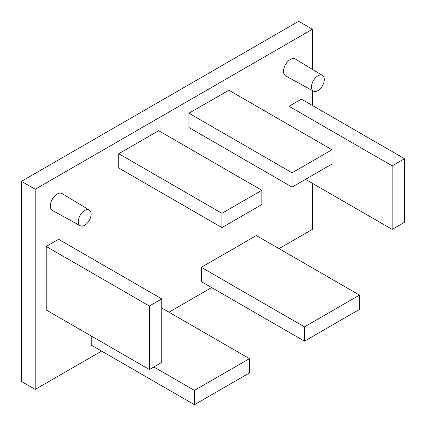 <?xml version="1.0" encoding="UTF-8"?>
<svg xmlns="http://www.w3.org/2000/svg" width="426" height="426" viewBox="0 0 426 426"><rect width="100%" height="100%" fill="white"/><g stroke="black" fill="none" stroke-linecap="round" stroke-linejoin="round"><path stroke-width="0.64" d="M84.726 210.476A9.047 5.224 -60 0 1 89.306 210.061A9.047 5.224 -60 0 1 90.621 217.329A9.047 5.224 -60 0 1 84.726 225.253A9.047 5.224 -60 0 1 80.258 225.732A9.047 5.224 -60 0 1 78.799 218.501A9.047 5.224 -60 0 1 84.726 210.476M80.258 225.732L52.409 210.439A9.729 5.618 -60 0 1 50.843 202.664A9.729 5.618 -60 0 1 57.212 194.038A9.729 5.618 -60 0 1 62.137 193.59L89.306 210.061M317.892 90.637A9.047 5.224 120 0 0 323.787 82.713A9.047 5.224 120 0 0 322.471 75.445A9.047 5.224 120 0 0 317.892 75.86A9.047 5.224 120 0 0 311.965 83.885A9.047 5.224 120 0 0 313.424 91.116A9.047 5.224 120 0 0 317.892 90.637M322.471 75.445L295.298 58.974A9.729 5.618 120 0 0 290.378 59.422A9.729 5.618 120 0 0 284.009 68.048A9.729 5.618 120 0 0 285.574 75.823L313.424 91.116M194.432 404.7L194.432 390.402L249.455 358.639L249.455 372.931L194.432 404.7L91.26 345.135L91.26 336.002M46.21 246.457L58.591 239.305L161.758 298.871L161.758 362.409L149.377 369.555L46.21 309.99L46.21 246.457L149.377 306.017L161.758 298.871M221.941 227.59L261.836 204.56L261.836 190.268L158.664 130.702L118.774 153.733L118.774 168.03L221.941 227.59L221.941 213.298L118.774 153.733M404.551 158.696L392.17 165.842L392.17 229.38L404.551 222.234L404.551 158.696L301.384 99.13L289.004 106.282L289.004 124.94M188.926 113.231L188.926 127.523L292.098 187.089L331.987 164.058L331.987 149.76L228.821 90.195L188.926 113.231L292.098 172.791L292.098 187.089M279.03 248.64L312.386 229.38L312.386 183.318M312.386 105.483L312.386 90.546M312.386 69.331L312.386 29.24L35.204 189.272L35.204 389.412L101.574 351.093M168.984 312.178L211.626 287.555M201.306 267.304L201.306 281.602L304.478 341.162L359.501 309.398L359.501 295.101L256.33 235.535L201.306 267.304L304.478 326.87L304.478 341.162M312.386 29.24L298.631 21.3L21.449 181.332L21.449 381.472L35.204 389.412M21.449 181.332L35.204 189.272M292.098 172.791L331.987 149.76M392.17 229.38L305.506 179.346M392.17 165.842L289.004 106.282M359.501 295.101L304.478 326.87M261.836 190.268L221.941 213.298M149.377 369.555L149.377 306.017M249.455 358.639L161.758 308.009M194.432 390.402L153.85 366.978"/></g></svg>
